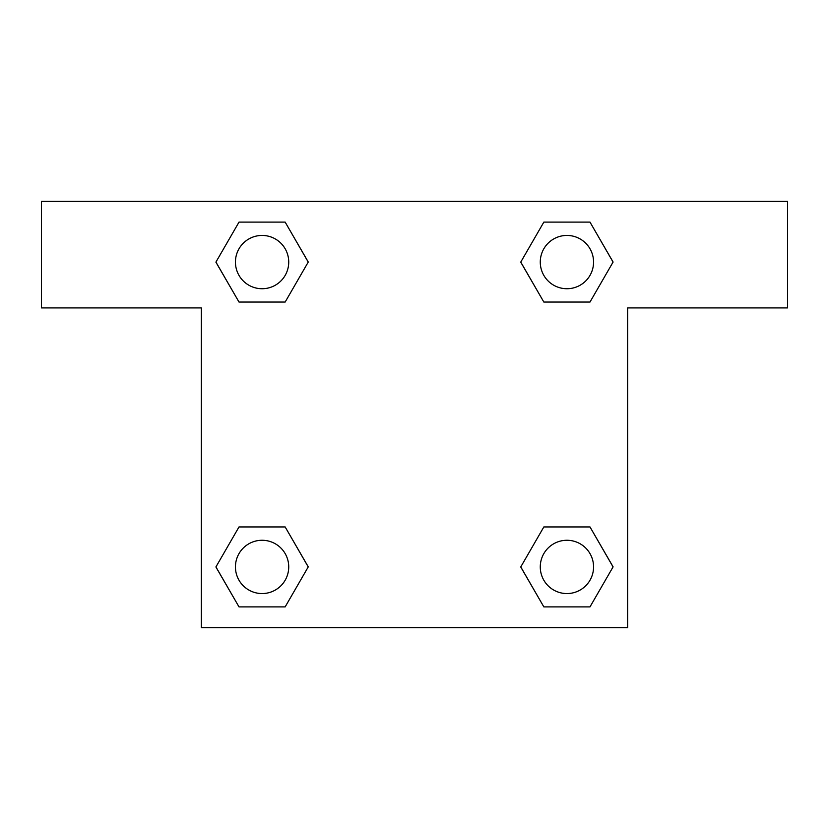 <?xml version="1.0" encoding="UTF-8"?>
<svg xmlns="http://www.w3.org/2000/svg" width="829" height="829" viewBox="0 0 829 829"><rect width="100%" height="100%" fill="white"/><g stroke="black" fill="none" stroke-linecap="round" stroke-linejoin="round"><path stroke-width="1.24" d="M555.223 302.057L589.989 302.057L543.845 302.057L520.767 262.078L543.845 222.11L589.989 222.11L613.066 262.078L589.989 302.057L543.845 302.057L555.223 302.057L543.845 302.057L520.716 262.109M239.011 302.057L285.155 302.057L239.011 302.057L215.934 262.078L239.011 222.11L285.155 222.11L308.233 262.078L285.155 302.057L239.011 302.057L215.882 262.109M273.777 526.943L239.011 526.943L285.155 526.943L308.233 566.922L285.155 606.89L239.011 606.89L215.934 566.922L239.011 526.943L285.155 526.943L273.777 526.943L285.155 526.943L308.284 566.891M589.989 526.943L543.845 526.943L589.989 526.943L613.066 566.922L589.989 606.89L543.845 606.89L520.767 566.922L543.845 526.943L589.989 526.943L613.118 566.891M787.55 201.333L41.45 201.333L41.45 307.911L201.333 307.911L201.333 627.667L627.667 627.667L627.667 307.911L787.55 307.911L787.55 201.333M285.155 222.11L239.011 222.11L285.155 222.11L308.284 262.057M239.011 606.89L285.155 606.89L239.011 606.89L215.882 566.943M543.845 606.89L589.989 606.89L543.845 606.89L520.716 566.943M589.989 222.11L543.845 222.11L589.989 222.11L613.118 262.057M593.564 566.922A26.642 26.642 0 0 0 553.596 543.845A26.642 26.642 0 0 0 553.596 589.989A26.642 26.642 0 0 0 593.564 566.922M288.73 566.922A26.642 26.642 0 0 0 248.762 543.845A26.642 26.642 0 0 0 248.762 589.989A26.642 26.642 0 0 0 288.73 566.922M593.564 262.078A26.642 26.642 0 0 0 553.596 239.011A26.642 26.642 0 0 0 553.596 285.155A26.642 26.642 0 0 0 593.564 262.078M288.73 262.078A26.642 26.642 0 0 0 248.762 239.011A26.642 26.642 0 0 0 248.762 285.155A26.642 26.642 0 0 0 288.73 262.078M543.845 526.943L555.223 526.943M285.155 302.057L273.777 302.057"/></g></svg>

